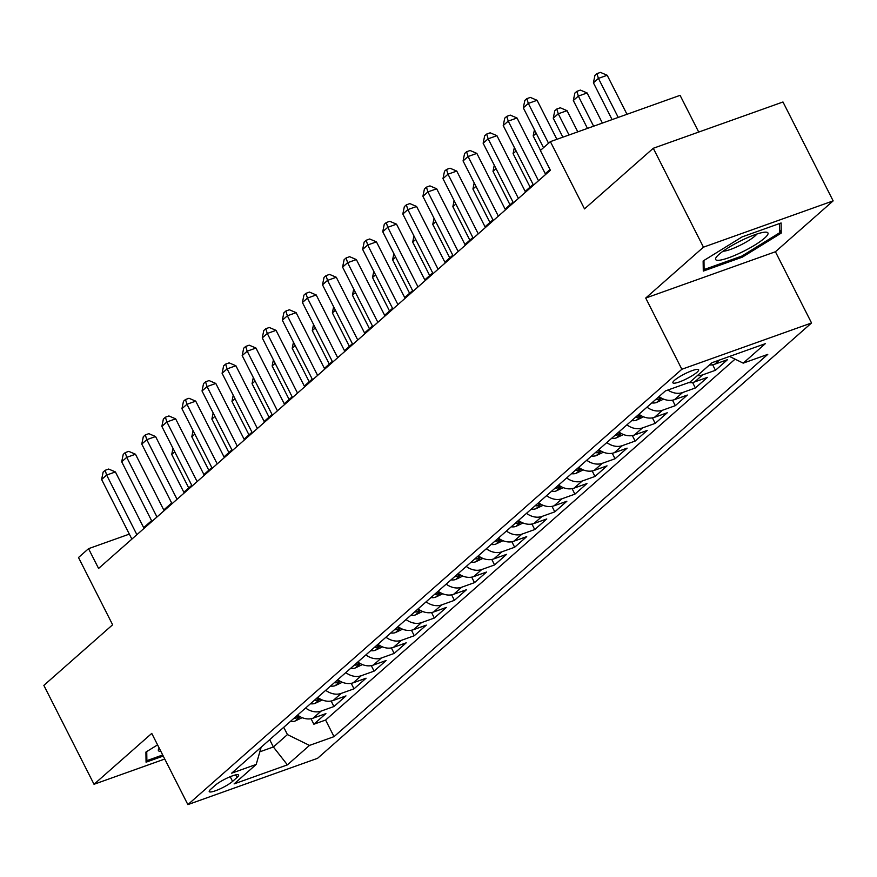<?xml version="1.0" encoding="UTF-8"?>
<svg xmlns="http://www.w3.org/2000/svg" width="877" height="877" viewBox="0 0 877 877"><rect width="100%" height="100%" fill="white"/><g stroke="black" fill="none" stroke-linecap="round" stroke-linejoin="round"><path stroke-width="1.32" d="M674.545 380.289A14.438 2.62 153.1 0 0 672.889 382.81A14.438 2.62 153.1 0 0 683.019 380.475A14.438 2.62 153.1 0 0 696.985 372.276A14.438 2.62 153.1 0 0 698.64 369.754A14.438 2.62 153.1 0 0 688.511 372.089A14.438 2.62 153.1 0 0 674.545 380.289M698.706 132.054L680.081 95.341L550.383 141.635L540.353 150.482L550.383 170.259L98.586 568.449L88.544 548.673L78.502 557.52L112.629 624.775L43.85 685.386L94.025 784.279L164.755 759.033M833.15 200.877L782.975 101.984L653.277 148.279L703.453 247.171L645.724 298.048L681.846 369.261L811.543 322.966L775.421 251.754L833.15 200.877L703.453 247.171M681.846 369.261L187.875 804.615L317.573 758.309L811.543 322.966M297.588 715.084A18.044 14.525 48.6 0 0 313.111 718.175L325.904 713.604L313.856 724.227L311.061 718.723M305.624 708.013A18.044 14.525 48.6 0 0 321.135 711.094L333.929 706.533L331.144 701.019M333.929 706.533L345.976 695.91L333.183 700.482A18.044 14.525 48.6 0 1 317.671 697.39M337.744 679.697A18.044 14.525 48.6 0 0 353.267 682.777L366.06 678.217L354.012 688.829L351.217 683.326M357.827 661.992A18.044 14.525 48.6 0 0 373.35 665.084L386.143 660.513L374.095 671.135L371.3 665.632M377.91 644.299A18.044 14.525 48.6 0 0 393.422 647.379L406.215 642.819L394.168 653.442L391.383 647.928M397.994 626.606A18.044 14.525 48.6 0 0 413.505 629.686L426.299 625.126L414.251 635.737L411.456 630.234M418.066 608.901A18.044 14.525 48.6 0 0 433.589 611.993L446.382 607.421L434.334 618.044L431.539 612.541M438.149 591.208A18.044 14.525 48.6 0 0 453.672 594.288L466.465 589.728L454.418 600.339L451.622 594.836M458.232 573.514A18.044 14.525 48.6 0 0 473.744 576.595L486.538 572.034L474.49 582.646L471.705 577.143M478.305 555.81A18.044 14.525 48.6 0 0 493.828 558.901L506.621 554.33L494.573 564.952L491.778 559.449M498.388 538.116A18.044 14.525 48.6 0 0 513.911 541.197L526.704 536.636L514.656 547.248L511.861 541.745M518.471 520.423A18.044 14.525 48.6 0 0 533.983 523.503L546.777 518.943L534.729 529.555L531.944 524.051M538.544 502.718A18.044 14.525 48.6 0 0 554.067 505.81L566.86 501.238L554.812 511.861L552.017 506.358M558.627 485.025A18.044 14.525 48.6 0 0 574.15 488.105L586.943 483.545L574.895 494.157L572.1 488.653M578.71 467.331A18.044 14.525 48.6 0 0 594.222 470.412L607.027 465.851L594.979 476.463L592.183 470.96M598.794 449.627A18.044 14.525 48.6 0 0 614.306 452.718L627.099 448.147L615.051 458.77L612.256 453.266M618.866 431.933A18.044 14.525 48.6 0 0 634.389 435.014L647.182 430.454L635.134 441.065L632.339 435.562M638.949 414.24A18.044 14.525 48.6 0 0 654.472 417.32L667.265 412.76L655.218 423.372L652.422 417.869M659.033 396.536A18.044 14.525 48.6 0 0 674.545 399.627L687.338 395.056L675.29 405.678L672.506 400.175M688.62 382.635A18.044 14.525 48.6 0 0 694.628 381.923L707.421 377.362L695.373 387.974L692.578 382.471M709.427 364.985A18.044 14.525 48.6 0 0 714.711 364.229L727.504 359.669L715.457 370.28L712.661 364.777M232.58 781.385L236.998 777.493A13.988 2.532 153.1 0 0 238.599 775.049A13.988 2.532 153.1 0 0 228.798 777.307A13.988 2.532 153.1 0 0 215.271 785.255L210.853 789.147A13.988 2.532 153.1 0 0 209.241 791.591A13.988 2.532 153.1 0 0 219.053 789.333A13.988 2.532 153.1 0 0 232.58 781.385L230.212 776.715M269.678 739.684L273.383 746.974L287.437 734.586L309.482 745.406L334.027 736.647L767.759 354.385L743.214 363.144L765.303 343.685L712.025 362.694L689.936 382.164L665.402 390.923L231.671 773.185L256.205 764.426L261.171 747.182M309.482 745.406L287.404 764.876L234.115 783.895L256.205 764.426M313.856 724.227L325.597 720.039L735.069 359.153M715.457 370.28L702.663 374.852A18.044 14.525 -131.4 0 1 697.379 375.608M695.373 387.974L682.58 392.545A18.044 14.525 -131.4 0 1 667.879 390.035M675.29 405.678L662.497 410.239A18.044 14.525 -131.4 0 1 646.985 407.158M655.218 423.372L642.424 427.943A18.044 14.525 -131.4 0 1 626.902 424.852M635.134 441.065L622.341 445.637A18.044 14.525 -131.4 0 1 606.818 442.556M615.051 458.77L602.258 463.33A18.044 14.525 -131.4 0 1 586.746 460.25M594.979 476.463L582.175 481.034A18.044 14.525 -131.4 0 1 566.663 477.943M574.895 494.157L562.102 498.728A18.044 14.525 -131.4 0 1 546.579 495.648M554.812 511.861L542.019 516.421A18.044 14.525 -131.4 0 1 526.496 513.341M534.729 529.555L521.936 534.126A18.044 14.525 -131.4 0 1 506.424 531.034M514.656 547.248L501.863 551.819A18.044 14.525 -131.4 0 1 486.34 548.739M494.573 564.952L481.78 569.513A18.044 14.525 -131.4 0 1 466.257 566.432M474.49 582.646L461.697 587.217A18.044 14.525 -131.4 0 1 446.185 584.126M454.418 600.339L441.613 604.911A18.044 14.525 -131.4 0 1 426.101 601.83M434.334 618.044L421.541 622.604A18.044 14.525 -131.4 0 1 406.018 619.524M414.251 635.737L401.458 640.309A18.044 14.525 -131.4 0 1 385.935 637.217M394.168 653.442L381.374 658.002A18.044 14.525 -131.4 0 1 365.862 654.922M374.095 671.135L361.302 675.696A18.044 14.525 -131.4 0 1 345.779 672.615M354.012 688.829L341.219 693.4A18.044 14.525 -131.4 0 1 325.696 690.309M283.742 727.296L287.437 734.586M550.383 141.635L584.51 208.89L653.277 148.279M187.875 804.615L151.754 733.402L94.025 784.279M129.336 534.115L88.544 548.673M550.011 169.535L545.275 173.712M533.106 184.444L525.202 191.405M513.023 202.138L505.119 209.11M492.94 219.831L485.036 226.803M472.867 237.535L464.953 244.497M452.784 255.229L444.88 262.201M432.701 272.922L424.797 279.895M412.628 290.627L404.714 297.588M392.545 308.32L384.641 315.292M372.462 326.014L364.558 332.986M352.39 343.718L344.475 350.679M332.306 361.412L324.391 368.384M312.223 379.105L304.319 386.077M292.14 396.81L284.236 403.771M272.067 414.503L264.152 421.475M251.984 432.197L244.08 439.169M231.901 449.901L223.997 456.862M211.828 467.594L203.913 474.567M191.745 485.288L183.841 492.26M171.662 502.992L163.758 509.954M151.578 520.686L143.675 527.658M259.833 751.808L273.383 746.974L287.404 764.876M325.597 720.039L334.027 736.647M743.214 363.144L729.554 356.446M157.575 744.869L145.922 752.071L146.064 762.179L163.243 756.051M645.724 298.048L775.421 251.754M742.052 236.922L703.135 260.973L703.288 271.081L742.348 257.136L781.254 233.085L781.1 222.977L742.052 236.922M779.598 229.818L781.254 233.085M741.81 256.084L742.348 257.136M144.047 528.382L115.402 471.936L106.643 475.06L136.889 534.685M101.622 479.489L103.146 472.078L105.152 470.302L106.643 475.06L101.622 479.489L131.868 539.114M105.152 470.302L108.66 469.052L115.402 471.936M302.17 717.671L294.891 721.124A11.949 9.625 -131.4 0 1 290.386 721.442M299.112 716.125L298.246 716.081A11.949 9.625 -131.4 0 1 296.612 715.95M294.201 718.077A11.949 9.625 48.6 0 0 295.834 718.208L299.671 716.454M174.753 451.798L171.728 454.461L188.719 487.952M171.728 454.461L172.988 448.333M159.219 748.125A29.325 5.317 153.1 0 0 159.033 748.388A29.325 5.317 153.1 0 0 160.897 751.425M162.705 754.987L146.876 760.633L146.744 751.556M146.02 758.945L146.876 760.633M719.096 260.272A29.325 5.317 153.1 0 0 753.738 245.724A29.325 5.317 153.1 0 0 765.807 232.153A29.325 5.317 153.1 0 0 764.492 232.208A29.325 5.317 153.1 0 0 737.952 242.238A29.325 5.317 153.1 0 0 716.246 257.29A29.325 5.317 153.1 0 0 719.096 260.272M723.054 251.206A20.072 3.64 153.1 0 0 723.887 251.162A20.072 3.64 153.1 0 0 741.975 244.343A20.072 3.64 153.1 0 0 756.873 234.038M779.5 223.558L779.642 232.734L741.942 256.029L704.099 269.546L703.968 260.469M703.244 267.858L704.099 269.546M164.12 510.688L135.486 454.231L126.726 457.366L156.972 516.991M121.706 461.784L123.229 454.385L125.236 452.609L126.726 457.366L121.706 461.784L151.951 521.409M125.236 452.609L128.744 451.359L135.486 454.231M184.203 492.984L155.569 436.538L146.799 439.662L177.055 499.287M141.778 444.091L143.313 436.68L145.319 434.915L146.799 439.662L141.778 444.091L172.035 503.716M145.319 434.915L148.827 433.666L155.569 436.538M204.286 475.29L175.641 418.844L166.882 421.969L197.128 481.594M161.861 426.397L163.385 418.987L165.402 417.211L166.882 421.969L161.861 426.397L192.118 486.022M165.402 417.211L168.899 415.961L175.641 418.844M224.369 457.597L195.724 401.14L186.965 404.275L217.211 463.9M181.945 408.693L183.468 401.293L185.475 399.517L186.965 404.275L181.945 408.693L212.19 468.318M185.475 399.517L188.983 398.268L195.724 401.14M322.254 699.978L314.975 703.42A11.949 9.625 -131.4 0 1 310.458 703.738M319.195 698.432L318.318 698.388A11.949 9.625 -131.4 0 1 316.685 698.256M314.273 700.383A11.949 9.625 48.6 0 0 315.906 700.515L319.754 698.761M194.837 434.104L191.811 436.768L208.803 470.258M191.811 436.768L193.072 430.629M342.337 682.273L335.058 685.726A11.949 9.625 -131.4 0 1 330.541 686.044M339.278 680.727L338.401 680.695A11.949 9.625 -131.4 0 1 336.768 680.563M334.356 682.679A11.949 9.625 48.6 0 0 335.99 682.81L339.837 681.067M214.909 416.4L211.883 419.063L228.886 452.565M211.883 419.063L213.155 412.935M362.409 664.58L355.13 668.033A11.949 9.625 -131.4 0 1 350.625 668.351M359.362 663.034L358.485 662.99A11.949 9.625 -131.4 0 1 356.851 662.859M354.44 664.985A11.949 9.625 48.6 0 0 356.073 665.117L359.91 663.363M234.992 398.706L231.966 401.37L248.958 434.86M231.966 401.37L233.227 395.242M382.493 646.886L375.213 650.328A11.949 9.625 -131.4 0 1 370.708 650.646M379.434 645.34L378.557 645.297A11.949 9.625 -131.4 0 1 376.924 645.165M374.523 647.292A11.949 9.625 48.6 0 0 376.156 647.423L379.993 645.669M255.075 381.013L252.05 383.677L269.042 417.167M252.05 383.677L253.31 377.538M244.442 439.892L215.808 383.446L207.049 386.571L237.294 446.196M202.028 390.999L203.552 383.589L205.558 381.824L207.049 386.571L202.028 390.999L232.273 450.625M205.558 381.824L209.066 380.574L215.808 383.446M402.576 629.182L395.297 632.635A11.949 9.625 -131.4 0 1 390.78 632.953M399.517 627.636L398.64 627.603A11.949 9.625 -131.4 0 1 397.007 627.472M394.595 629.587A11.949 9.625 48.6 0 0 396.229 629.719L400.076 627.976M275.148 363.308L272.133 365.972L289.125 399.473M272.133 365.972L273.394 359.844M264.525 422.199L235.891 365.753L227.121 368.877L257.378 428.502M222.1 373.306L223.624 365.895L225.641 364.119L227.121 368.877L222.1 373.306L252.357 432.931M225.641 364.119L229.138 362.87L235.891 365.753M422.659 611.488L415.369 614.941A11.949 9.625 -131.4 0 1 410.864 615.259M419.601 609.943L418.724 609.899A11.949 9.625 -131.4 0 1 417.09 609.767M414.678 611.894A11.949 9.625 48.6 0 0 416.312 612.025L420.16 610.271M295.231 345.615L292.205 348.279L309.197 381.769M292.205 348.279L293.477 342.151M284.608 404.505L255.963 348.048L247.204 351.184L277.45 410.809M242.184 355.602L243.707 348.191L245.713 346.426L247.204 351.184L242.184 355.602L272.429 415.227M245.713 346.426L249.221 345.176L255.963 348.048M442.732 593.795L435.452 597.237A11.949 9.625 -131.4 0 1 430.947 597.555M439.673 592.249L438.807 592.205A11.949 9.625 -131.4 0 1 437.163 592.074M434.762 594.2A11.949 9.625 48.6 0 0 436.395 594.332L440.232 592.578M315.314 327.921L312.289 330.585L329.281 364.076M312.289 330.585L313.549 324.446M304.681 386.801L276.047 330.355L267.288 333.479L297.533 393.104M262.267 337.908L263.791 330.497L265.797 328.732L267.288 333.479L262.267 337.908L292.512 397.533M265.797 328.732L269.305 327.483L276.047 330.355M462.815 576.09L455.536 579.544A11.949 9.625 -131.4 0 1 451.019 579.861M459.756 574.545L458.879 574.512A11.949 9.625 -131.4 0 1 457.246 574.38M454.834 576.496A11.949 9.625 48.6 0 0 456.468 576.627L460.315 574.884M335.387 310.217L332.372 312.881L349.364 346.382M332.372 312.881L333.633 306.753M324.764 369.107L296.13 312.661L287.36 315.786L317.617 375.411M282.339 320.215L283.874 312.804L285.88 311.028L287.36 315.786L282.339 320.215L312.596 379.84M285.88 311.028L289.388 309.778L296.13 312.661M482.898 558.397L475.608 561.85A11.949 9.625 -131.4 0 1 471.102 562.168M479.84 556.851L478.963 556.807A11.949 9.625 -131.4 0 1 477.329 556.676M474.917 558.802A11.949 9.625 48.6 0 0 476.551 558.934L480.399 557.18M355.47 292.523L352.444 295.187L369.436 328.678M352.444 295.187L353.716 289.048M344.847 351.414L316.202 294.957L307.443 298.092L337.689 357.717M302.422 302.51L303.946 295.1L305.952 293.335L307.443 298.092L302.422 302.51L332.668 362.135M305.952 293.335L309.46 292.085L316.202 294.957M502.97 540.703L495.691 544.146A11.949 9.625 -131.4 0 1 491.186 544.464M499.923 539.158L499.046 539.114A11.949 9.625 -131.4 0 1 497.412 538.982M495.001 541.109A11.949 9.625 48.6 0 0 496.634 541.241L500.471 539.487M375.553 274.83L372.528 277.494L389.52 310.984M372.528 277.494L373.788 271.355M364.931 333.709L336.286 277.264L327.527 280.388L357.772 340.013M322.506 284.817L324.03 277.406L326.036 275.641L327.527 280.388L322.506 284.817L352.751 344.442M326.036 275.641L329.544 274.391L336.286 277.264M523.054 522.999L515.775 526.452A11.949 9.625 -131.4 0 1 511.258 526.77M519.995 521.453L519.118 521.42A11.949 9.625 -131.4 0 1 517.485 521.289M515.073 523.405A11.949 9.625 48.6 0 0 516.717 523.536L520.554 521.793M395.637 257.125L392.611 259.789L409.603 293.291M392.611 259.789L393.872 253.661M385.003 316.016L356.369 259.57L347.599 262.694L377.855 322.319M342.589 267.123L344.113 259.713L346.119 257.937L347.599 262.694L342.589 267.123L372.835 326.748M346.119 257.937L349.627 256.687L356.369 259.57M543.137 505.305L535.858 508.759A11.949 9.625 -131.4 0 1 531.341 509.077M540.079 503.76L539.202 503.716A11.949 9.625 -131.4 0 1 537.568 503.584M535.156 505.711A11.949 9.625 48.6 0 0 536.79 505.843L540.638 504.089M415.709 239.432L412.694 242.096L429.686 275.586M412.694 242.096L413.955 235.957M563.22 487.612L555.93 491.054A11.949 9.625 -131.4 0 1 551.425 491.372M560.162 486.066L559.285 486.022A11.949 9.625 -131.4 0 1 557.651 485.891M555.24 488.018A11.949 9.625 48.6 0 0 556.873 488.149L560.721 486.395M435.792 221.738L432.767 224.402L449.758 257.893M432.767 224.402L434.027 218.263M583.293 469.908L576.014 473.361A11.949 9.625 -131.4 0 1 571.508 473.679M580.234 468.362L579.357 468.329A11.949 9.625 -131.4 0 1 577.724 468.197M575.323 470.313A11.949 9.625 48.6 0 0 576.956 470.445L580.793 468.702M455.876 204.034L452.85 206.698L469.842 240.199M452.85 206.698L454.111 200.57M405.086 298.323L376.452 241.866L367.682 245.001L397.939 304.626M362.661 249.419L364.185 242.008L366.202 240.243L367.682 245.001L362.661 249.419L392.918 309.044M366.202 240.243L369.699 238.993L376.452 241.866M425.17 280.618L396.525 224.172L387.766 227.296L418.011 286.922M382.745 231.725L384.269 224.315L386.275 222.55L387.766 227.296L382.745 231.725L412.99 291.35M386.275 222.55L389.783 221.3L396.525 224.172M445.242 262.925L416.608 206.479L407.849 209.603L438.094 269.228M402.828 214.032L404.352 206.621L406.358 204.845L407.849 209.603L402.828 214.032L433.074 273.657M406.358 204.845L409.866 203.596L416.608 206.479M603.376 452.214L596.097 455.667A11.949 9.625 -131.4 0 1 591.58 455.985M600.317 450.668L599.44 450.625A11.949 9.625 -131.4 0 1 597.807 450.493M595.395 452.62A11.949 9.625 48.6 0 0 597.029 452.751L600.877 450.997M475.948 186.341L472.933 189.004L489.925 222.495M472.933 189.004L474.194 182.865M465.325 245.231L436.691 188.774L427.921 191.91L458.178 251.535M422.9 196.327L424.435 188.917L426.441 187.152L427.921 191.91L422.9 196.327L453.157 255.952M426.441 187.152L429.938 185.902L436.691 188.774M623.459 434.521L616.169 437.963A11.949 9.625 -131.4 0 1 611.664 438.281M620.401 432.975L619.524 432.931A11.949 9.625 -131.4 0 1 617.89 432.799M615.479 434.926A11.949 9.625 48.6 0 0 617.112 435.058L620.96 433.304M496.031 168.647L493.006 171.311L509.997 204.801M493.006 171.311L494.277 165.172M485.409 227.527L456.764 171.081L448.004 174.205L478.25 233.83M442.984 178.634L444.507 171.223L446.514 169.458L448.004 174.205L442.984 178.634L473.229 238.259M446.514 169.458L450.022 168.209L456.764 171.081M643.532 416.816L636.253 420.269A11.949 9.625 -131.4 0 1 631.747 420.587M640.484 415.27L639.607 415.238A11.949 9.625 -131.4 0 1 637.974 415.106M635.562 417.222A11.949 9.625 48.6 0 0 637.195 417.353L641.032 415.61M516.115 150.943L513.089 153.607L530.081 187.108M513.089 153.607L514.35 147.479M505.481 209.833L476.847 153.387L468.088 156.512L498.333 216.137M463.067 160.94L464.591 153.53L466.597 151.754L468.088 156.512L463.067 160.94L493.312 220.565M466.597 151.754L470.105 150.504L476.847 153.387M663.615 399.123L656.336 402.565A11.949 9.625 -131.4 0 1 651.819 402.894M660.556 397.577L659.679 397.533A11.949 9.625 -131.4 0 1 658.046 397.402M655.634 399.528A11.949 9.625 48.6 0 0 657.279 399.66L661.115 397.906M536.198 133.249L533.172 135.913L540.495 150.351M533.172 135.913L534.433 129.774M525.564 192.14L496.93 135.683L488.16 138.818L518.417 198.443M483.139 143.236L484.674 135.825L486.68 134.06L488.16 138.818L483.139 143.236L513.396 202.861M486.68 134.06L490.188 132.811L496.93 135.683M577.79 131.857L567.035 110.666L558.265 113.791L553.255 118.22L562.87 137.185M569.02 134.981L558.265 113.791L556.785 109.033L560.293 107.783L567.035 110.666M553.255 118.22L554.779 110.809L556.785 109.033M545.647 174.435L517.013 117.989L508.243 121.114L538.489 180.739M503.223 125.543L504.746 118.132L506.763 116.367L508.243 121.114L503.223 125.543L533.479 185.168M506.763 116.367L510.261 115.117L517.013 117.989M602.389 123.076L587.119 92.962L578.349 96.097L573.328 100.515L587.469 128.393M593.63 126.2L578.349 96.097L576.869 91.34L580.366 90.09L587.119 92.962M573.328 100.515L574.852 93.105L576.869 91.34M556.884 139.311L537.086 100.296L528.327 103.42L548.542 143.269M523.306 107.849L524.83 100.438L526.836 98.662L528.327 103.42L523.306 107.849L543.521 147.687M526.836 98.662L530.344 97.413L537.086 100.296M626.989 114.295L607.191 75.269L598.432 78.393L593.411 82.822L612.08 119.612M618.23 117.419L598.432 78.393L596.941 73.646L600.449 72.385L607.191 75.269M593.411 82.822L594.935 75.411L596.941 73.646M321.135 711.094L313.111 718.175M719.458 360.052L714.711 364.229M702.663 374.852L694.628 381.923M682.58 392.545L674.545 399.627M662.497 410.239L654.472 417.32M642.424 427.943L634.389 435.014M622.341 445.637L614.306 452.718M602.258 463.33L594.222 470.412M582.175 481.034L574.15 488.105M562.102 498.728L554.067 505.81M542.019 516.421L533.983 523.503M521.936 534.126L513.911 541.197M501.863 551.819L493.828 558.901M481.78 569.513L473.744 576.595M461.697 587.217L453.672 594.288M441.613 604.911L433.589 611.993M421.541 622.604L413.505 629.686M401.458 640.309L393.422 647.379M381.374 658.002L373.35 665.084M361.302 675.696L353.267 682.777M341.219 693.4L333.183 700.482M235.683 774.895L236.998 777.493M295.121 721.015L300.055 716.673M295.286 717.123L295.834 718.208M315.194 703.321L320.127 698.969M315.358 699.429L315.906 700.515M335.277 685.617L340.21 681.276M335.442 681.725L335.99 682.81M355.36 667.923L360.294 663.582M355.525 664.032L356.073 665.117M375.444 650.23L380.366 645.878M375.597 646.338L376.156 647.423M395.516 632.525L400.449 628.184M395.68 628.634L396.229 629.719M415.599 614.832L420.532 610.491M415.764 610.94L416.312 612.025M435.683 597.138L440.616 592.786M435.836 593.247L436.395 594.332M455.755 579.434L460.688 575.093M455.919 575.542L456.468 576.627M475.838 561.74L480.771 557.388M476.003 557.849L476.551 558.934M495.922 544.047L500.855 539.695M496.086 540.155L496.634 541.241M516.005 526.343L520.927 522.001M516.158 522.451L516.717 523.536M536.077 508.649L541.01 504.297M536.242 504.757L536.79 505.843M556.161 490.956L561.094 486.603M556.325 487.064L556.873 488.149M576.244 473.251L581.177 468.91M576.397 469.359L576.956 470.445M596.316 455.558L601.249 451.206M596.481 451.666L597.029 452.751M616.399 437.864L621.333 433.512M616.564 433.972L617.112 435.058M636.483 420.16L641.416 415.819M636.647 416.268L637.195 417.353M656.566 402.466L661.488 398.114M656.72 398.575L657.279 399.66"/></g></svg>
